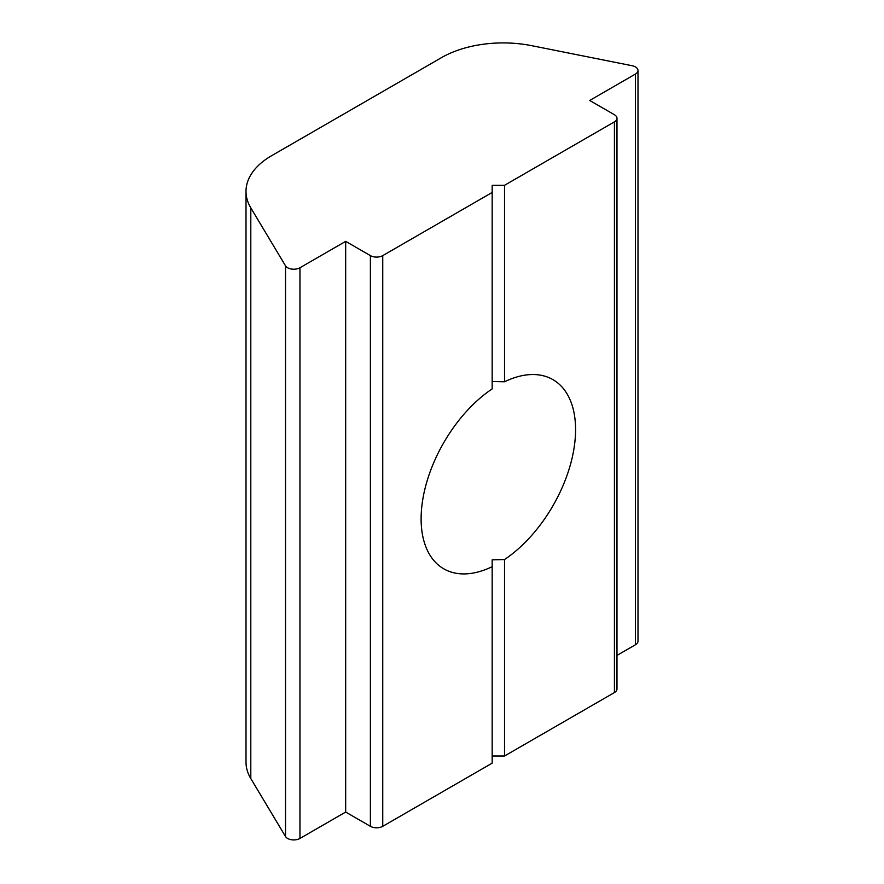 <?xml version="1.0" encoding="UTF-8"?>
<svg xmlns="http://www.w3.org/2000/svg" width="884" height="884" viewBox="0 0 884 884"><rect width="100%" height="100%" fill="white"/><g stroke="black" fill="none" stroke-linecap="round" stroke-linejoin="round"><path stroke-width="1.33" d="M382.75 826.319L382.75 255.62A8.741 5.039 180 0 1 370.396 255.62L370.396 826.319A8.741 5.039 0 0 0 382.75 826.319L492.167 763.146L492.167 566.677A109.207 63.051 -60 0 1 443.735 568.81A109.207 63.051 -60 0 1 425.867 485.272A109.207 63.051 -60 0 1 492.167 388.905L492.167 185.308L504.521 185.308L614.424 121.859L614.424 692.559A8.741 5.039 0 0 0 616.977 688.99L616.977 118.301A8.741 5.039 180 0 1 614.424 121.859M382.75 255.62L492.167 192.447M250.802 778.572L250.802 207.873A87.372 50.443 180 0 1 246.006 191.386L246.006 762.085A87.372 50.443 0 0 0 250.802 778.572L285.521 836.529A8.741 5.039 0 0 0 299.952 838.452L345.677 812.053L370.396 826.319M635.441 644.756A8.741 5.039 0 0 0 637.994 641.187L637.994 70.499A8.741 5.039 180 0 1 635.441 74.057L635.441 644.756L616.977 655.42M504.521 185.308L504.521 381.777A109.207 63.051 -60 0 1 552.953 379.645A109.207 63.051 -60 0 1 570.821 463.183A109.207 63.051 -60 0 1 504.521 559.55L504.521 756.008L614.424 692.559M504.521 756.008L492.167 756.008M635.441 74.057L589.705 100.467L614.424 114.732A8.741 5.039 180 0 1 616.977 118.301M504.521 559.55L492.167 559.837L492.167 566.677L492.167 559.837M492.167 381.49L504.521 381.777M246.006 191.386A87.372 50.443 180 0 1 271.598 155.717L441.392 57.692A87.372 50.443 180 0 1 531.726 45.681L632.115 65.725A8.741 5.039 180 0 1 637.994 70.499M250.802 207.873L285.521 265.83L285.521 836.529M299.952 838.452L299.952 267.753A8.741 5.039 180 0 1 285.521 265.83M299.952 267.753L345.677 241.354L370.396 255.62M345.677 812.053L345.677 241.354"/></g></svg>

